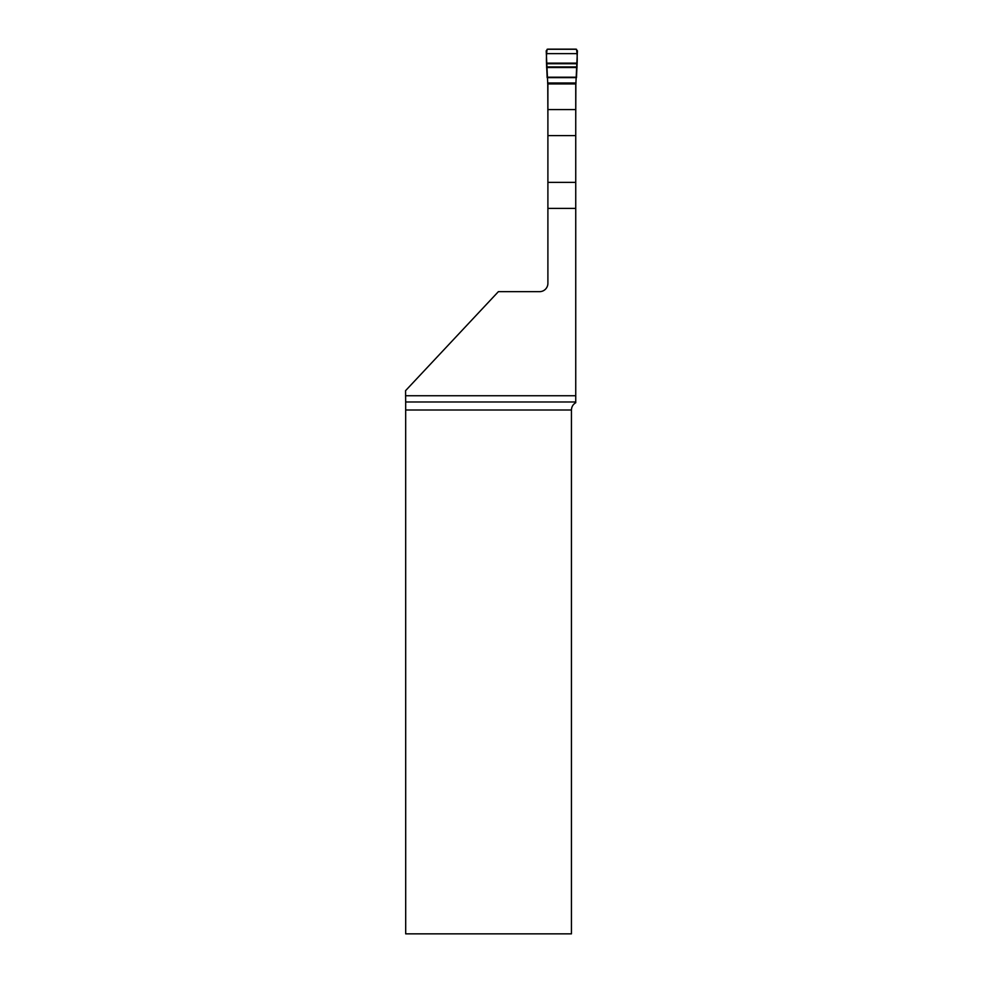 <?xml version="1.0" encoding="UTF-8"?>
<svg xmlns="http://www.w3.org/2000/svg" width="983" height="983" viewBox="0 0 983 983"><rect width="100%" height="100%" fill="white"/><g stroke="black" fill="none" stroke-linecap="round" stroke-linejoin="round"><path stroke-width="1.47" d="M547.9 208.396L547.9 135.593L575.743 135.593L575.743 208.396L547.9 208.396L547.9 283.337A8.331 8.331 0 0 1 539.569 291.656L498.381 291.656L405.561 390.681L405.672 401.973L575.743 401.973L575.743 395.744L405.561 395.744M575.743 401.973L575.743 402.723C572.991 404.382 571.565 406.815 571.442 410.009L571.442 933.85L405.696 933.85L405.672 401.973M575.743 208.396L575.743 395.744M547.9 135.593L547.9 83.924L575.743 83.924L575.743 135.593M547.9 120.651L547.764 83.96L546.204 50.821L547.728 49.15L575.915 49.15L577.426 50.821L575.866 83.96L575.743 120.651M546.401 53.623L577.242 53.623M546.56 63.121L577.082 63.121M547.113 77.202L576.529 77.202C576.763 66.598 577.955 59.029 576.529 49.285L547.113 49.285C545.676 59.029 546.88 66.598 547.113 77.202L576.529 77.202M571.442 410.009L405.696 410.009M547.9 109.58L575.743 109.58M547.9 182.371L575.743 182.371M546.548 63.748L577.082 63.748M546.585 66.918L577.058 66.918M546.609 67.52L577.033 67.52M547.15 77.645L576.493 77.645M547.617 82.99L576.026 82.99M547.715 83.702L575.927 83.702"/></g></svg>
